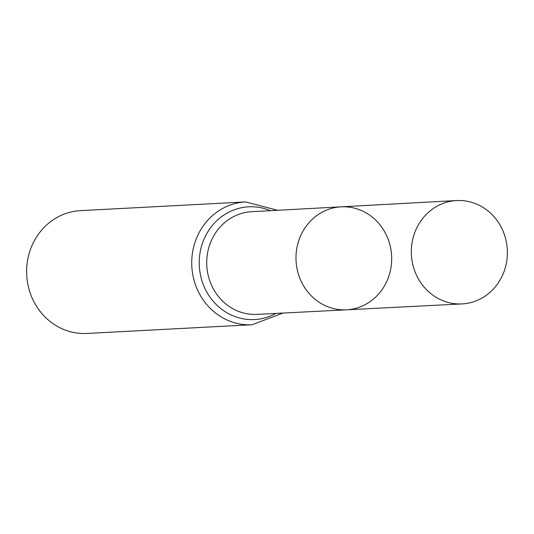<?xml version="1.0" encoding="UTF-8"?>
<svg xmlns="http://www.w3.org/2000/svg" width="534" height="534" viewBox="0 0 534 534"><rect width="100%" height="100%" fill="white"/><g stroke="black" fill="none" stroke-linecap="round" stroke-linejoin="round"><path stroke-width="0.8" d="M391.596 261.827A51.558 47.84 87 0 0 341.039 206.838A51.558 47.84 87 0 0 296.063 260.839A51.558 47.84 87 0 0 346.473 309.813A51.558 47.84 87 0 0 391.596 261.827M245.547 201.932L80.434 210.643A61.49 57.051 87 0 0 26.7 275.057A61.49 57.051 87 0 0 86.915 333.45L252.028 324.739A61.49 57.051 -93 0 1 191.826 259.157A61.49 57.051 -93 0 1 245.547 201.932L277.6 210.289M341.039 206.838L251.641 211.704A51.411 47.7 -93 0 0 206.798 259.544A51.411 47.7 -93 0 0 257.061 314.379L346.473 309.813A51.558 47.84 -93 0 1 296.07 254.818A51.558 47.84 -93 0 1 341.039 206.838L456.543 200.55A51.751 48.02 -93 0 1 507.3 249.698A51.751 48.02 -93 0 1 461.997 303.913A51.751 48.02 -93 0 1 411.407 248.71A51.751 48.02 -93 0 1 456.543 200.55M275.851 313.418A56.45 52.379 -93 0 1 223.119 310.314A56.45 52.379 -93 0 1 199.309 259.35A56.45 52.379 -93 0 1 270.431 210.683M283.02 313.058L252.028 324.739M346.473 309.813L461.997 303.913"/></g></svg>
